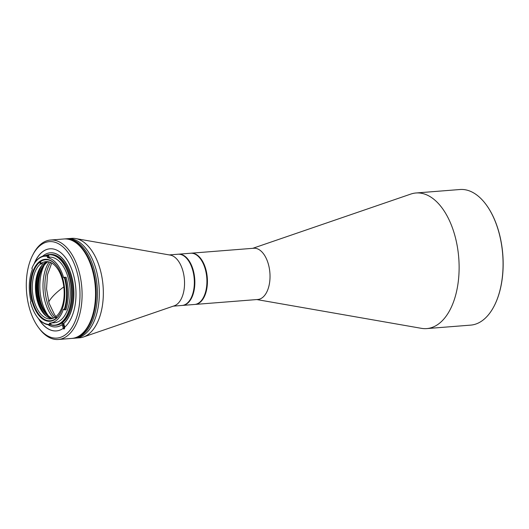 <?xml version="1.0" encoding="UTF-8"?>
<svg xmlns="http://www.w3.org/2000/svg" width="529" height="529" viewBox="0 0 529 529"><rect width="100%" height="100%" fill="white"/><g stroke="black" fill="none" stroke-linecap="round" stroke-linejoin="round"><path stroke-width="0.79" d="M182.617 305.412L194.685 304.459A25.696 14.164 -94.5 0 0 203.506 297.338A25.696 14.164 -94.5 0 0 205.245 269.056A25.696 14.164 -94.5 0 0 200.471 258.886A25.696 14.164 -94.5 0 0 190.638 253.232L178.571 254.184A25.696 14.164 85.5 0 1 193.171 270.008A25.696 14.164 85.5 0 1 182.617 305.412A25.696 14.164 85.5 0 1 182.36 305.431M187.98 259.984A25.392 13.999 85.5 0 1 192.774 270.14A25.392 13.999 85.5 0 1 191.002 298.211A25.392 13.999 -94.5 0 0 191.062 298.091A25.392 13.999 -94.5 0 0 192.774 270.14A25.392 13.999 -94.5 0 0 188.059 260.089A25.392 13.999 -94.5 0 0 187.98 259.984M205.345 269.149A25.392 13.999 -94.5 0 0 200.63 259.098A25.392 13.999 -94.5 0 0 200.551 258.992A25.392 13.999 85.5 0 1 204.769 294.554A25.392 13.999 85.5 0 1 203.572 297.219A25.392 13.999 -94.5 0 0 203.632 297.1A25.392 13.999 -94.5 0 0 205.345 269.149M56.266 316.944L55.38 317.01A28.718 15.83 85.5 0 1 50.5 318.875A28.718 15.83 85.5 0 1 33.155 296.809A28.718 15.83 85.5 0 1 40.363 264.064L41.619 263.964A28.718 15.83 85.5 0 1 41.989 263.667A28.718 15.83 85.5 0 1 42.36 263.389L41.103 263.488A28.718 15.83 85.5 0 1 45.983 261.624A28.718 15.83 85.5 0 1 63.328 283.696A28.718 15.83 85.5 0 1 56.12 316.435L56.563 317.982M47.564 261.637A28.718 15.83 -94.5 0 0 43.874 263.515A28.718 15.83 -94.5 0 0 36.005 294.785A28.718 15.83 -94.5 0 0 52.06 318.61M41.474 263.455L41.619 263.964M40.363 264.064L39.814 262.133M55.829 318.584L55.38 317.01M40.561 261.584L41.103 263.488M52.55 318.471A29.551 16.287 85.5 0 1 45.673 312.699A29.551 16.287 85.5 0 1 40.184 301.001A29.551 16.287 85.5 0 1 42.181 268.481A29.551 16.287 85.5 0 1 46.922 262.496A29.551 16.287 85.5 0 1 48.066 261.703M51.981 318.603A29.551 16.287 85.5 0 1 39.43 301.061A29.551 16.287 85.5 0 1 47.484 261.663M46.248 316.084A31.059 17.12 85.5 0 1 38.69 301.642A31.059 17.12 85.5 0 1 42.214 265.049M32.725 255.057L33.34 253.874A49.878 27.495 85.5 0 1 50.473 240.04A49.878 27.495 85.5 0 1 78.828 270.755A49.878 27.495 85.5 0 1 58.329 339.486A49.878 27.495 85.5 0 1 39.239 328.516L38.438 327.438A48.364 26.662 85.5 0 1 29.459 308.295A48.364 26.662 85.5 0 1 32.725 255.057A48.364 26.662 85.5 0 1 76.831 271.43A48.364 26.662 85.5 0 1 71.27 328.509A48.364 26.662 85.5 0 1 38.438 327.438M75.621 238.553A49.878 27.495 85.5 0 1 100.08 269.076A49.878 27.495 85.5 0 1 88.7 334.083A49.878 27.495 85.5 0 1 83.39 337.013L174.266 305.815A25.696 14.164 -94.5 0 0 177.003 304.307A25.696 14.164 -94.5 0 0 182.869 270.822A25.696 14.164 -94.5 0 0 170.265 255.097L75.621 238.553A49.878 27.495 85.5 0 0 71.726 238.361L67.705 238.678A49.878 27.495 85.5 0 1 96.06 269.393A49.878 27.495 85.5 0 1 75.561 338.124A49.878 27.495 -94.5 0 0 96.06 269.393A49.878 27.495 -94.5 0 0 67.705 238.678L65.821 238.83A49.878 27.495 85.5 0 1 96.066 277.804A49.878 27.495 85.5 0 1 82.795 334.546A49.878 27.495 85.5 0 1 73.676 338.276A49.878 27.495 -94.5 0 0 94.175 269.545A49.878 27.495 -94.5 0 0 65.821 238.83L64.564 238.929A49.878 27.495 85.5 0 1 94.803 277.904A49.878 27.495 85.5 0 1 81.539 334.645A49.878 27.495 85.5 0 1 72.413 338.375L71.785 338.421A49.878 27.495 -94.5 0 0 92.284 269.691A49.878 27.495 -94.5 0 0 63.936 238.976A49.878 27.495 85.5 0 1 94.175 277.95A49.878 27.495 85.5 0 1 80.911 334.698A49.878 27.495 85.5 0 1 71.785 338.421L58.329 339.486M44.529 314.53A30.609 16.875 85.5 0 1 38.154 301.523A30.609 16.875 85.5 0 1 40.766 266.847M60.756 312.474A30.609 16.875 85.5 0 1 50.334 320.786A30.609 16.875 85.5 0 1 32.943 301.94A30.609 16.875 85.5 0 1 45.52 259.765A30.609 16.875 85.5 0 1 57.112 266.332M32.342 302.138A31.059 17.12 85.5 0 1 35.912 265.485A31.059 17.12 85.5 0 1 56.993 266.173A31.059 17.12 85.5 0 1 62.759 278.466A31.059 17.12 85.5 0 1 60.663 312.652A31.059 17.12 85.5 0 1 32.342 302.138M38.425 318.544A41.189 22.707 -94.5 0 0 56.385 330.923A41.189 22.707 -94.5 0 0 63.189 328.383A1.514 0.833 -94.5 0 0 63.936 329.005A1.514 0.833 -94.5 0 0 64.631 327.259A41.189 22.707 -94.5 0 0 73.313 274.167A41.189 22.707 -94.5 0 0 49.905 248.802A41.189 22.707 -94.5 0 0 34.101 263.845M32.329 269.261A41.189 22.707 -94.5 0 0 32.064 270.293M49.964 248.795A41.189 22.707 -94.5 0 0 34.458 263.27M63.189 328.383L63.315 328.37A1.514 0.833 85.5 0 1 63.209 328.066L62.415 325.275A1.514 0.833 85.5 0 1 62.316 324.641A37.182 20.499 85.5 0 1 56.2 326.915A37.182 20.499 85.5 0 1 56.134 326.922M38.862 319.06A41.189 22.707 -94.5 0 0 56.451 330.916M50.136 323.074A32.871 18.125 85.5 0 1 49.746 323.1A0.754 0.417 -94.5 0 0 49.733 323.1A0.754 0.417 -94.5 0 0 49.376 323.854L49.409 324.462A34.233 18.872 85.5 0 1 37.142 316.904A34.233 18.872 85.5 0 1 30.411 301.96L30.722 301.755A0.754 0.417 -94.5 0 0 30.92 300.803A32.871 18.125 85.5 0 1 32.262 269.77A0.754 0.417 -94.5 0 0 32.282 269.01A0.754 0.417 -94.5 0 0 32.15 268.719L31.866 268.322A34.233 18.872 85.5 0 1 33.096 265.67A34.233 18.872 85.5 0 1 47.345 256.274L47.352 256.882A0.754 0.417 -94.5 0 0 47.769 257.702A32.871 18.125 85.5 0 1 63.526 277.361A0.754 0.417 -94.5 0 0 63.956 277.818A0.754 0.417 -94.5 0 0 64.088 277.765L64.393 277.533A34.233 18.872 85.5 0 1 64.194 309.677L63.897 309.326A0.754 0.417 -94.5 0 0 63.632 309.194A0.754 0.417 -94.5 0 0 63.328 309.511A32.871 18.125 85.5 0 1 50.136 323.074L54.54 322.73A32.871 18.125 -94.5 0 0 68.049 277.427A32.871 18.125 -94.5 0 0 49.362 257.187L48.939 257.22M50.281 252.789A37.182 20.499 85.5 0 1 50.341 252.789A37.182 20.499 85.5 0 1 71.481 275.682A37.182 20.499 85.5 0 1 63.665 323.596A1.514 0.833 85.5 0 1 63.897 324.125L64.683 326.909A1.514 0.833 85.5 0 1 64.743 327.167M42.644 256.215A37.182 20.499 85.5 0 1 50.215 252.796A37.182 20.499 85.5 0 1 71.355 275.695A37.182 20.499 85.5 0 1 63.54 323.603L63.665 323.596M45.646 255.659A35.291 19.454 85.5 0 1 69.927 279.2A35.291 19.454 85.5 0 1 61.185 322.505A35.291 19.454 85.5 0 1 50.943 324.773M50.586 324.826A35.516 19.58 -94.5 0 0 54.937 325.348A35.516 19.58 -94.5 0 0 61.43 322.697A35.516 19.58 -94.5 0 0 69.53 276.409A35.516 19.58 -94.5 0 0 49.342 254.535A35.516 19.58 -94.5 0 0 45.21 255.692A34.689 19.123 -94.5 0 0 33.281 265.313A34.689 19.123 -94.5 0 0 33.188 265.492M54.937 325.348L55.942 325.269A35.516 19.58 -94.5 0 0 70.536 276.33A35.516 19.58 -94.5 0 0 50.348 254.456L49.342 254.535M45.911 313.016A30.457 16.789 85.5 0 1 42.366 268.13M63.506 323.563A1.514 0.833 -94.5 0 0 63.42 325.196L64.214 327.98A1.514 0.833 -94.5 0 0 64.472 328.555M64.194 309.677L65.92 309.815A34.689 19.123 -94.5 0 0 66.125 277.249L64.393 277.533M64.789 309.901A34.689 19.123 -94.5 0 0 64.994 277.335M65.067 277.328A0.754 0.417 85.5 0 1 65.041 277.242L63.526 277.361M47.352 256.882L48.86 256.763A0.754 0.417 -94.5 0 0 49.276 257.583L47.769 257.702M48.86 256.763L48.853 255.705A34.689 19.123 -94.5 0 0 46.327 255.606L45.196 255.692A34.689 19.123 -94.5 0 1 47.722 255.798L48.853 255.705M47.722 255.798L47.345 256.274M37.261 317.063A34.689 19.123 -94.5 0 0 37.38 317.228A34.689 19.123 -94.5 0 0 49.812 324.885L49.409 324.462M49.812 324.885L50.943 324.799L50.883 323.735A0.754 0.417 85.5 0 1 51.181 322.994M62.316 324.641L62.191 324.654A1.514 0.833 85.5 0 1 62.911 323.199A1.514 0.833 85.5 0 1 63.54 323.603M62.191 324.654A37.182 20.499 85.5 0 1 56.074 326.929A37.182 20.499 85.5 0 1 48.053 324.74M50.473 240.04L64.564 238.929A49.878 27.495 85.5 0 1 94.803 277.904A49.878 27.495 85.5 0 1 81.539 334.645A49.878 27.495 85.5 0 1 72.413 338.375L79.581 337.806A49.878 27.495 85.5 0 0 83.39 337.013M48.232 315.608A33.929 18.707 85.5 0 1 44.251 265.208M53.621 318.048A33.929 18.707 85.5 0 1 49.19 261.954A33.929 18.707 85.5 0 0 53.621 318.048M50.625 262.477A33.929 18.707 -94.5 0 0 54.95 317.307M173.3 306.152L182.108 305.451A25.696 14.164 -94.5 0 0 190.936 298.33A25.696 14.164 -94.5 0 0 192.668 270.048A25.696 14.164 -94.5 0 0 187.901 259.878A25.696 14.164 -94.5 0 0 178.068 254.224L169.26 254.918M190.89 253.219A25.696 14.164 85.5 0 1 191.141 253.193L253.748 248.246A25.696 14.164 85.5 0 1 263.475 253.761A25.696 14.164 85.5 0 1 267.767 289.78A25.696 14.164 85.5 0 1 257.788 299.48L195.188 304.42A25.696 14.164 85.5 0 1 194.936 304.44M256.796 299.559L421.421 328.337A68.016 37.493 -94.5 0 0 426.724 328.595A68.016 37.493 -94.5 0 0 453.135 302.925A68.016 37.493 -94.5 0 0 441.775 207.586A68.016 37.493 -94.5 0 0 416.012 192.986A68.016 37.493 -94.5 0 0 410.815 194.07L252.75 248.326M426.724 328.595L470.671 325.123A68.016 37.493 -94.5 0 0 494.033 306.265A68.016 37.493 -94.5 0 0 497.088 299.454A68.016 37.493 -94.5 0 0 485.999 204.472A68.016 37.493 -94.5 0 0 459.966 189.514L416.012 192.986M191.141 253.193A25.696 14.164 85.5 0 1 205.166 267.145A25.696 14.164 85.5 0 1 205.166 294.726A25.696 14.164 85.5 0 1 195.188 304.42M494.093 306.146A67.712 37.328 -94.5 0 0 494.159 306.026A67.712 37.328 -94.5 0 0 497.194 299.249A67.712 37.328 -94.5 0 0 486.158 204.69A67.712 37.328 -94.5 0 0 486.078 204.584M64.002 309.458L63.328 309.511M64.214 327.98L63.209 328.066M50.883 323.735L49.376 323.854M62.415 325.275L63.42 325.196M48.708 301.966A104.114 29.65 -15.8 0 1 63.817 286.923M33.096 265.67L33.281 265.313M51.743 263.052L47.504 274.597L46.545 288.927L49.091 303.262L54.626 314.828L56.253 316.891"/></g></svg>
